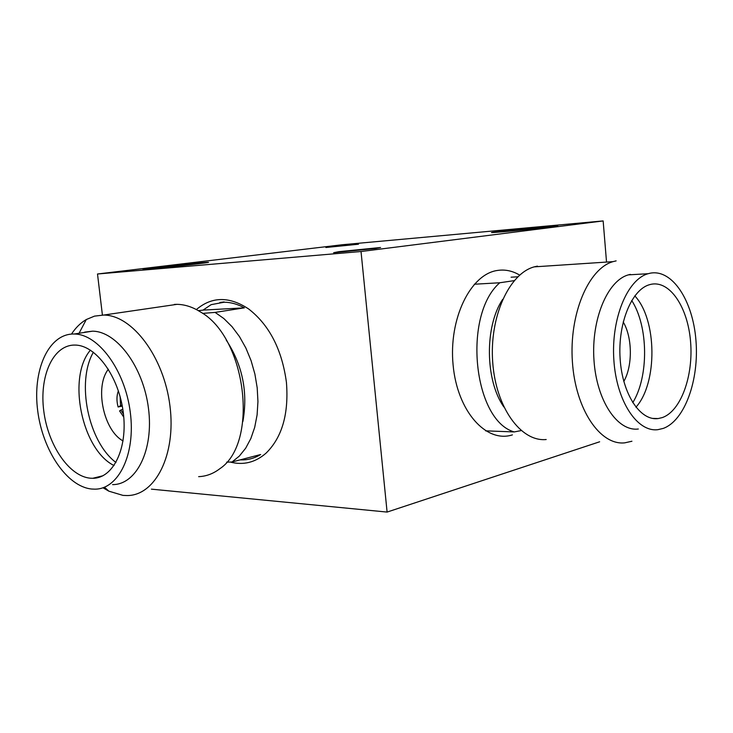<?xml version="1.0" encoding="UTF-8"?>
<svg xmlns="http://www.w3.org/2000/svg" width="733" height="733" viewBox="0 0 733 733"><rect width="100%" height="100%" fill="white"/><g stroke="black" fill="none" stroke-linecap="round" stroke-linejoin="round"><path stroke-width="1.1" d="M375.525 248.487L380.555 247.497L339.104 251.648L333.643 252.693L375.525 248.487M358.483 244.226L325.873 247.507L358.483 244.226M519.66 275.113C512.559 270.862 505.193 269.304 497.57 270.431C470.568 273.959 448.523 318.782 453.104 365.016C457.291 411.323 486.245 443.419 512.404 434.871M230.199 462.047C243.393 465.455 255.35 462.486 266.07 453.141C282.113 437.399 288.903 413.806 286.429 382.369C281.976 349.559 269.377 325.086 248.624 308.95C229.292 296.214 211.874 296.416 196.371 309.564M543.345 226.827L556.072 225.81C566.462 225.196 528.731 229.502 504.964 231.619L493.126 232.553C483.304 233.094 519.816 228.934 543.345 226.827M200.274 262.835L206.926 262.332C217.939 261.681 170.716 267.133 150.402 268.828L144.447 269.277C134.194 269.826 180.089 264.549 200.274 262.835M603.149 220.926L342.274 244.74L97.507 273.995L361.03 251.52L603.149 220.926L606.53 262.075M151.392 489.149L387.097 512.074L599.64 441.788M361.03 251.52L387.097 512.074M97.507 273.995L102.391 314.897M123.767 417.132L119.571 410.929L120.881 410.022L123.465 414.118M122.283 406.119L118.105 406.98C116.492 400.988 116.584 395.609 118.379 390.845M118.105 406.98L122.063 404.964M120.542 405.276L120.12 396.626M122.814 409.252L120.881 410.022M203.059 310.096L244.355 307.851C237.611 304.149 230.886 302.271 224.179 302.216L211.122 304.662L203.059 310.096L198.359 310.664M219.873 302.454L224.161 301.941M244.355 307.851L215.099 312.395L223.822 318.525L232.022 326.652L239.453 336.575L245.867 348.01L251.071 360.627L254.892 374.041L257.201 387.839L257.943 401.602L257.1 414.905L254.699 427.339L250.842 438.554L245.665 448.229L239.325 456.1L232.04 461.982L260.655 454.524C255.276 457.832 249.559 459.618 243.503 459.893L240.076 459.884M71.486 334.083C75.673 327.706 80.603 322.859 86.292 319.533L94.52 316.125L103.701 315.053C132.233 315.025 163.945 356.87 169.937 405.798C176.287 454.717 155.369 495.545 127.221 495.554L122.988 495.389L108.86 491.174L102.959 487.766M226.213 340.02C242.522 364.97 248.084 392.118 242.898 421.475M174.362 304.406L177.01 304.342C184.78 304.461 192.568 306.98 200.375 311.892C246.49 337.51 259.097 442.989 219.836 468.708C213.34 473.701 206.266 476.349 198.643 476.652M73.886 345.078L75.087 345.078C95.776 345.069 118.709 376.148 123.226 412.166C128.028 448.175 113.23 478.493 92.715 478.292L90.351 478.2C69.049 476.377 47.947 445.004 43.751 410.81C39.27 376.615 52.648 345.664 73.886 345.078M91.689 489.03C66.877 486.639 42.56 450.19 37.685 410.627C32.481 371.072 47.801 334.981 72.521 334.019L74.253 334.01C98.268 334.037 125.013 370.183 130.272 412.193C135.843 454.203 118.544 489.369 94.795 489.158L91.689 489.03M84.68 332.131L92.477 331.179C116.593 331.151 143.329 366.83 148.469 408.354C153.93 449.879 136.457 484.724 112.607 484.614M114.064 465.556C81.803 449.732 66.978 377.367 90.425 350.136M115.97 462.486C88.317 441.88 76.058 382.03 93.384 352.207M123.062 440.936C103.399 430.418 94.429 386.63 108.374 369.23M226.634 462.156L232.04 461.982M215.099 312.395L202.629 313.403M485.567 430.839L514.236 431.939C473.243 420.44 462.486 315.034 499.778 282.764L474.288 284.23M503.828 406.943C485.109 380.299 484.513 326.497 502.655 299.366M546.195 439.525C520.998 442.072 495.856 407.612 492.713 362.331C489.287 317.105 509.014 273.601 534.21 266.867L537.417 266.125M662.293 417.59L658.17 418.561C640.239 421.154 622.308 394.107 620.118 358.675C617.699 323.299 631.782 289.278 649.75 284.624L650.968 284.322C669.953 280.189 687.902 307.42 690.578 341.743C693.51 376.002 680.847 411.167 662.293 417.59M650.024 273.235C672.179 268.699 692.859 300.521 695.938 340.231C699.309 379.868 684.769 420.687 663.209 428.42L657.904 429.666C637.188 432.424 616.426 401.098 613.851 359.94C611.029 318.837 627.329 279.355 648.091 273.721L650.024 273.235M638.324 429.007C617.452 431.719 596.561 400.749 593.968 360.086C591.128 319.478 607.538 280.455 628.456 274.857L630.398 274.371M631.928 441.239L624.763 442.842C600.162 445.609 575.497 409.463 572.4 361.827C569.019 314.246 588.37 268.571 612.999 261.644L616.132 260.875M634.796 295.885C657.116 319.451 657.748 383.157 635.932 407.209M631.709 300.484C648.448 326.332 648.952 376.478 632.753 402.683M623.197 321.97C632.469 337.382 632.753 365.813 623.81 381.444M514.209 280.638L499.778 282.764M514.236 431.939L521.163 430.583M511.084 277.202L517.828 276.79M92.715 478.292L102.959 475.754M104.453 487.207L108.86 491.174M79.21 332.984L86.292 319.533M74.253 334.01L92.477 331.179M103.701 315.053L177.01 304.342M658.17 418.561L652.553 418.406M648.091 273.721L628.456 274.857M612.999 261.644L534.21 266.867"/></g></svg>
